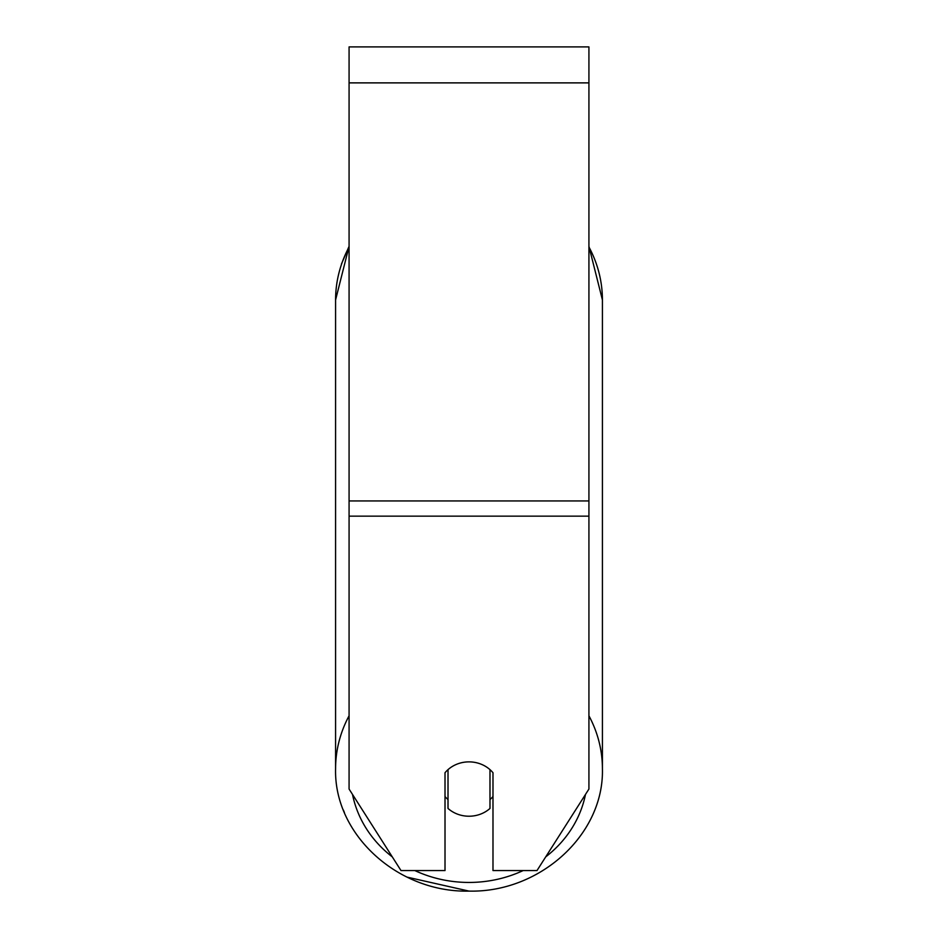<?xml version="1.0" encoding="UTF-8"?>
<svg xmlns="http://www.w3.org/2000/svg" width="938" height="938" viewBox="0 0 938 938"><rect width="100%" height="100%" fill="white"/><g stroke="black" fill="none" stroke-linecap="round" stroke-linejoin="round"><path stroke-width="1.41" d="M588.923 516.146L588.923 46.9L349.077 46.9L349.077 789.046L401.007 870.57L445.011 870.57L445.011 772.748A29.981 27.179 0 0 1 492.989 772.748L492.989 870.57L536.993 870.57L588.923 789.046L588.923 516.146L349.077 516.146M469 816.224A29.981 27.179 0 0 1 448.012 808.45L448.012 769.641A29.981 27.179 0 0 1 469 761.879A29.981 27.179 0 0 1 489.988 769.641L489.988 808.45A29.981 27.179 0 0 1 469 816.224M448.012 799.586A29.981 27.179 0 0 1 445.011 796.479M492.989 796.479A29.981 27.179 0 0 1 489.988 799.586M588.923 82.884L349.077 82.884M588.923 500.939L349.077 500.939M349.077 715.788A133.419 120.92 180 0 0 335.581 768.773C333.846 834.726 398.204 892.824 469 891.1L407.022 877.112M523.146 870.57A118.434 107.331 0 0 1 469 882.447A118.434 107.331 0 0 1 414.854 870.57M392.283 856.875A118.434 107.331 0 0 1 352.512 794.439M335.581 768.773L335.581 299.949A133.419 120.92 0 0 1 349.077 246.964M585.488 794.439A118.434 107.331 0 0 1 545.717 856.875M588.923 246.964A133.419 120.92 0 0 1 602.419 299.949L588.923 246.331L602.419 299.949L602.419 768.773A133.419 120.92 180 0 0 588.923 715.788M602.419 768.773C604.154 834.726 539.796 892.824 469 891.1C539.784 892.824 604.142 834.738 602.419 768.773M335.581 299.949L349.077 246.331L341.455 264.024M344.434 812.625L343.39 810.033"/></g></svg>
